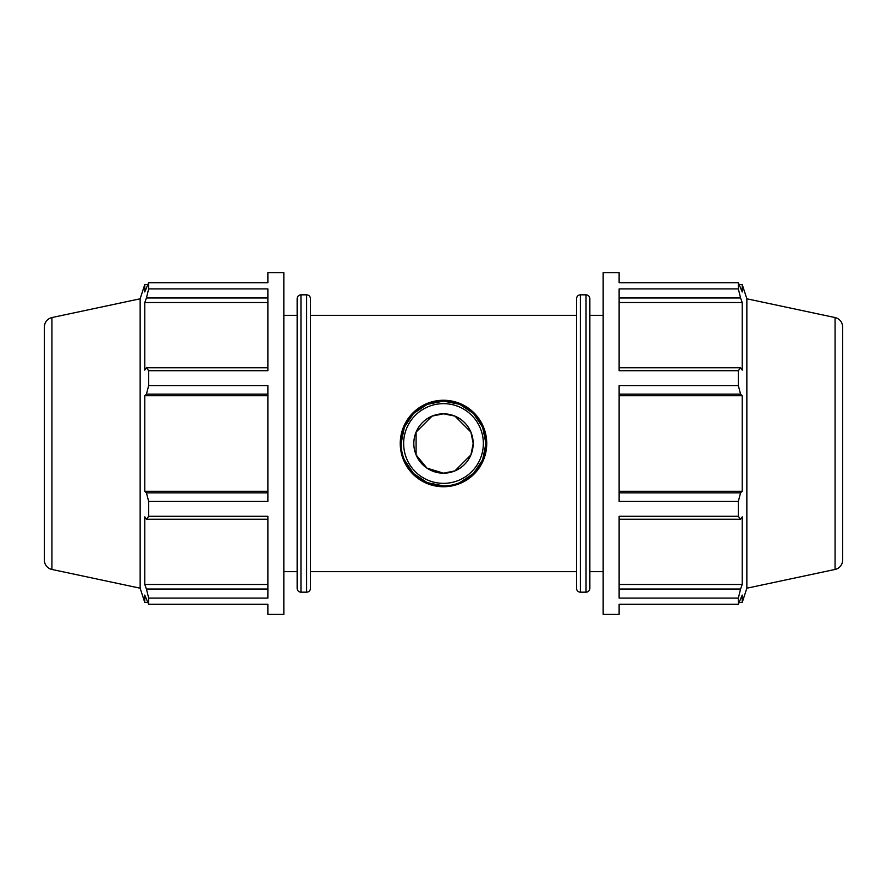 <?xml version="1.0" encoding="UTF-8"?>
<svg xmlns="http://www.w3.org/2000/svg" width="887" height="887" viewBox="0 0 887 887"><rect width="100%" height="100%" fill="white"/><g stroke="black" fill="none" stroke-linecap="round" stroke-linejoin="round"><path stroke-width="1.33" d="M619.126 297.988L740.567 297.988L738.35 288.896L738.35 282.709L619.126 282.709L619.126 272.619L603.16 272.619L603.16 614.381L619.126 614.381L619.126 604.291L738.35 604.291L738.35 598.104L740.567 589.012L619.126 589.012M738.35 598.104L619.126 598.104L619.126 516.278L738.35 516.278L738.35 501.366L740.567 492.828L619.126 492.828M738.35 501.366L619.126 501.366L619.126 385.634L738.35 385.634L738.35 370.722L740.567 367.75L619.126 367.75M738.35 370.722L619.126 370.722L619.126 288.896L738.35 288.896M619.126 302.534L742.231 302.534L742.231 370.123L740.567 367.75M740.567 297.988L742.231 302.534M619.126 394.172L740.567 394.172L738.35 385.634M619.126 395.713L742.231 395.713L742.231 491.287L740.567 492.828M740.567 394.172L742.231 395.713M619.126 491.287L742.231 491.287M619.126 519.25L740.567 519.25L738.35 516.278M740.567 519.25L742.231 516.877L742.231 584.466L740.567 589.012M835.077 317.557C839.801 318.899 842.317 322.014 842.65 326.904L842.65 560.096A9.569 9.569 0 0 1 835.077 569.443L835.077 317.557L746.854 298.797L746.854 588.203L742.231 602.417L742.231 595.066L738.35 604.291M619.126 584.466L742.231 584.466M267.874 589.012L146.433 589.012L148.65 598.104L267.874 598.104L267.874 516.278L148.65 516.278L146.433 519.25L267.874 519.25M51.923 317.557C47.199 318.899 44.683 322.014 44.35 326.904L44.35 560.096A9.569 9.569 0 0 0 51.923 569.443L51.923 317.557L140.146 298.797L144.769 284.583L144.769 291.934L148.65 282.709L267.874 282.709L267.874 272.619L283.84 272.619L283.84 614.381L267.874 614.381L267.874 604.291L148.65 604.291L144.769 595.066L144.769 602.417L147.685 602.417M267.874 492.828L146.433 492.828L148.65 501.366L267.874 501.366L267.874 385.634L148.65 385.634L146.433 394.172L267.874 394.172M267.874 367.75L146.433 367.75L148.65 370.722L267.874 370.722L267.874 288.896L148.65 288.896L146.433 297.988L267.874 297.988M146.433 367.75L144.769 370.123L144.769 302.534L146.433 297.988M267.874 491.287L144.769 491.287L144.769 395.713L146.433 394.172M146.433 492.828L144.769 491.287M267.874 584.466L144.769 584.466L144.769 516.877L146.433 519.25M146.433 589.012L144.769 584.466M443.5 485.899L427.212 482.65L413.519 473.481L404.35 459.776M401.101 443.5A42.399 42.399 0 0 0 464.699 480.222A42.399 42.399 0 0 0 464.699 406.778A42.399 42.399 0 0 0 401.101 443.5L404.35 427.224L413.519 413.519L427.212 404.35L443.5 401.101L459.788 404.35L473.481 413.519L482.65 427.224L485.899 443.5L482.65 459.776L473.481 473.481L459.788 482.65M403.64 443.5A39.86 39.86 0 0 1 463.424 408.985A39.86 39.86 0 0 1 463.424 478.015A39.86 39.86 0 0 1 403.64 443.5M413.819 443.5A29.681 29.681 0 0 0 443.5 473.181A29.681 29.681 0 0 0 473.181 443.5A29.681 29.681 0 0 0 443.5 413.819A29.681 29.681 0 0 0 413.819 443.5M400.248 443.5A43.252 43.252 0 0 0 465.121 480.954A43.252 43.252 0 0 0 465.121 406.046A43.252 43.252 0 0 0 400.248 443.5M443.5 473.181L454.898 470.908L470.908 454.898L473.181 443.5L470.908 432.102L454.898 416.092L443.5 413.819L432.102 416.092L416.092 432.102L416.092 454.898L426.924 468.114L443.5 473.181M267.874 302.534L144.769 302.534M267.874 395.713L144.769 395.713M148.65 370.722L148.65 385.634M148.65 282.709L148.65 288.896M148.65 598.104L148.65 604.291M148.65 501.366L148.65 516.278M140.146 298.797L140.146 588.203L144.769 602.417M300.97 294.828L300.97 592.172A3.825 3.825 0 0 1 297.145 588.347L297.145 298.653C297.367 296.336 298.642 295.061 300.97 294.828L306.625 294.828L306.625 592.172A3.825 3.825 0 0 0 310.45 588.347L310.45 298.653C310.228 296.336 308.953 295.061 306.625 294.828M746.854 298.797L742.231 284.583L742.231 291.934L738.35 282.709M589.855 443.5L589.855 298.653C589.633 296.336 588.358 295.061 586.03 294.828L586.03 592.172A3.825 3.825 0 0 0 589.855 588.347L589.855 443.5M580.375 294.828L580.375 592.172A3.825 3.825 0 0 1 576.55 588.347L576.55 298.653C576.772 296.336 578.047 295.061 580.375 294.828L586.03 294.828M300.97 592.172L306.625 592.172M144.769 284.583L147.685 284.583M51.923 569.443L140.146 588.203M283.84 571.66L297.145 571.66M283.84 315.34L297.145 315.34M580.375 592.172L586.03 592.172M739.314 284.583L742.231 284.583M739.314 602.417L742.231 602.417M835.077 569.443L746.854 588.203M310.45 571.66L576.55 571.66M310.45 315.34L576.55 315.34M589.855 571.66L603.16 571.66M589.855 315.34L603.16 315.34"/></g></svg>
